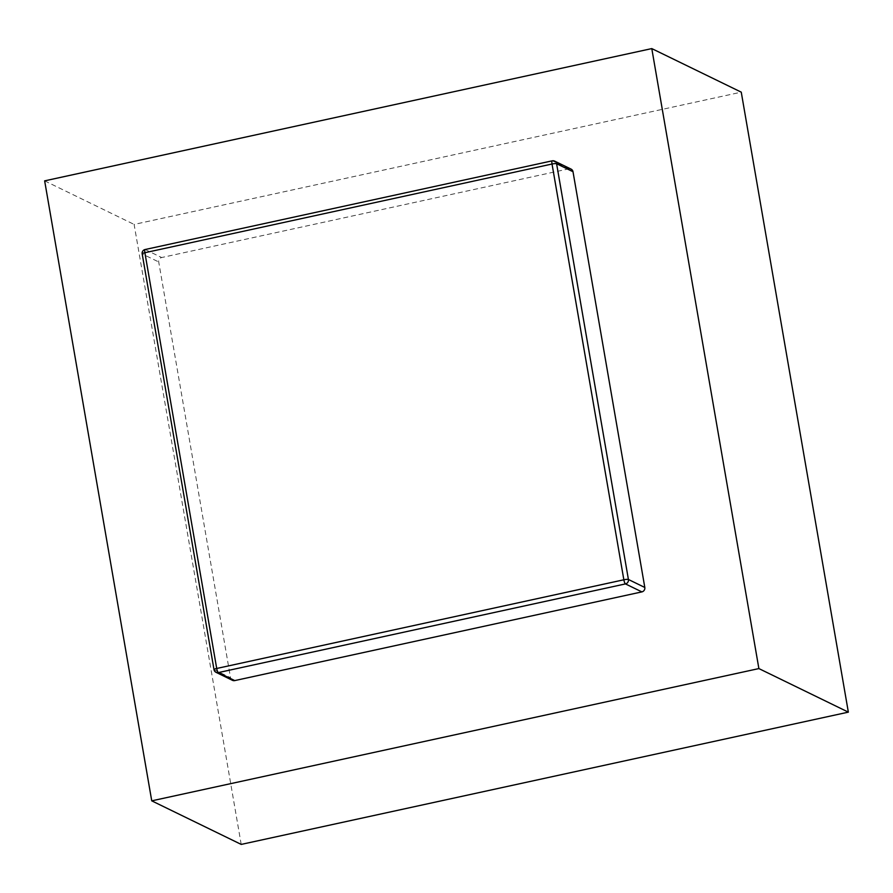 <?xml version="1.0" encoding="UTF-8"?>
<svg xmlns="http://www.w3.org/2000/svg" width="893" height="893" viewBox="0 0 893 893"><rect width="100%" height="100%" fill="white"/><g stroke="black" fill="none" stroke-linecap="round" stroke-linejoin="round"><path stroke-width="0.67" stroke-dasharray="4.46 3.35" d="M241.21 844.41L134.117 224.422L741.257 92.158M44.65 180.855L134.117 224.422M232.459 680.321A3.762 3.594 116 0 1 230.528 677.72L158.72 261.962A3.762 3.594 116 0 1 161.655 257.541L568.796 168.844A3.762 3.594 116 0 1 571.073 169.112M142.177 253.835A3.762 0.67 170.2 0 0 142.311 253.98L214.13 669.728L230.528 677.72M568.796 168.844L552.399 160.863L145.258 249.549A3.762 3.594 -64 0 0 142.311 253.98L158.72 261.962M145.258 249.549L161.655 257.541"/><path stroke-width="1.34" d="M758.883 668.578L651.79 48.59L741.257 92.158L848.35 712.145L241.21 844.41L151.743 800.842L758.883 668.578L848.35 712.145M651.79 48.59L44.65 180.855L151.743 800.842M573.005 171.713L556.596 163.732A3.762 3.594 -64 0 0 554.676 161.131L571.073 169.112A3.762 3.594 116 0 1 573.005 171.713L644.813 587.471A3.762 3.594 116 0 1 641.877 591.892L234.736 680.589A3.762 3.594 116 0 1 232.459 680.321L216.05 672.34A3.762 3.594 -64 0 0 218.327 672.596L625.468 583.91A3.762 0.882 -102.3 0 1 623.85 579.78A3.762 0.67 -9.8 0 1 628.415 579.479L556.596 163.732A3.762 0.67 170.2 0 0 552.03 164.022A3.762 0.882 -102.3 0 1 552.231 160.829A3.762 0.882 -102.3 0 1 552.399 160.863A3.762 3.594 -64 0 1 554.676 161.131A3.762 3.762 0 0 0 552.231 160.829L145.09 249.527A3.762 0.882 77.7 0 0 144.889 252.719A3.762 0.67 170.2 0 0 142.177 253.835L213.996 669.594A3.762 0.67 -9.8 0 1 216.709 668.466A3.762 0.882 77.7 0 0 218.327 672.596L234.736 680.589M145.258 249.549A3.762 0.882 77.7 0 0 145.09 249.527A3.762 3.762 0 0 0 142.177 253.835M214.13 669.728A3.762 0.67 -9.8 0 1 213.996 669.594A3.762 3.762 0 0 0 216.05 672.34A3.762 3.594 -64 0 1 214.13 669.728M641.877 591.892L625.468 583.91A3.762 3.594 -64 0 0 628.415 579.479L644.813 587.471M144.889 252.719L552.03 164.022L623.85 579.78L216.709 668.466L144.889 252.719"/></g></svg>
